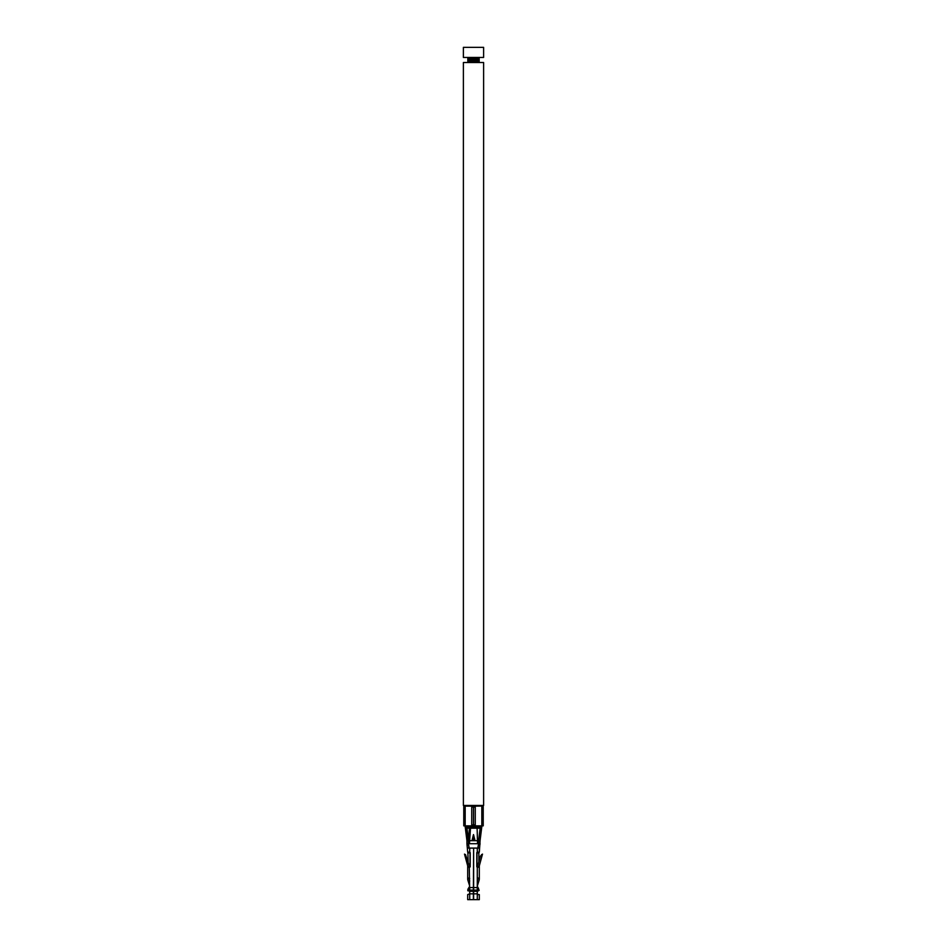 <?xml version="1.0" encoding="UTF-8"?>
<svg xmlns="http://www.w3.org/2000/svg" width="947" height="947" viewBox="0 0 947 947"><rect width="100%" height="100%" fill="white"/><g stroke="black" fill="none" stroke-linecap="round" stroke-linejoin="round"><path stroke-width="1.42" d="M463.391 62.514L483.609 62.514L483.609 805.447L463.391 805.447L463.391 62.514M467.818 825.867L467.818 828.187L467.818 825.867L467.842 828.187L478.046 828.187L478.046 825.867M478.046 806.039L478.046 805.447M478.046 62.514L478.046 57.459M476.72 828.187L476.72 825.867M476.72 806.039L476.72 805.447M476.72 62.514L476.72 57.459M478.046 828.187L479.158 828.187L479.158 825.867L479.182 828.187M479.158 62.514L479.158 57.459L479.182 62.514M467.842 806.039L467.818 805.447M467.842 62.514L467.818 57.459M463.391 57.459L483.609 57.459L483.609 47.35L463.391 47.35L463.391 57.459M466.599 805.447L463.77 806.039L465.178 806.134L471.949 806.134L465.332 806.039L467.818 805.518M479.182 805.518L481.668 806.039L475.015 806.051L473.5 807.566L473.5 824.352L471.949 825.867A1.515 1.515 -90 0 0 473.5 824.352L473.524 807.613L475.264 806.134L475.264 825.867L483.23 825.867L483.159 806.075M475.264 806.134L483.23 806.039L480.401 805.447M475.264 825.867L473.524 824.352L473.5 807.566L473.5 824.352M463.841 806.075L463.77 825.867L471.985 825.867M471.736 806.134L471.736 825.867M471.949 806.134L473.5 807.566M469.203 848.098L468.445 843.706L478.555 843.706L478.555 840.676L480.07 840.676L479.809 845.221L480.07 843.706L478.555 843.706L478.294 845.221L479.809 845.221L479.312 852.146L477.797 852.146M477.288 848.098L477.288 852.182A0.758 0.758 0 0 0 476.791 852.904L476.791 866.493A0.758 0.758 0 0 0 477.288 867.215L477.288 893.838L478.046 894.595L477.288 893.838L477.288 899.65L473.63 899.65L473.63 848.098L479.312 848.098L479.312 852.146M468.706 845.221L467.191 845.221L466.93 843.706L467.688 852.146L469.712 852.182A0.758 0.758 0 0 1 470.209 852.904L470.209 866.493A0.758 0.758 0 0 1 469.712 867.215L467.688 867.251L467.688 865.972A1.006 1.006 0 0 0 467.652 865.712L464.504 854.111L465.486 854.632L464.705 854.845M469.203 867.251L469.203 866.493L467.688 866.493M467.854 852.146L468.149 861.758M468.149 852.904L470.008 852.904L470.008 866.493L469.203 865.972A2.521 2.521 0 0 0 469.12 865.309L465.486 854.632M473.63 848.098L473.37 893.838L469.712 893.838L469.31 867.251M478.046 894.595L479.312 894.595L479.312 899.65L477.288 899.65M477.288 889.186L478.318 890.902L479.158 890.393L477.596 886.759A1.456 1.456 0 0 1 477.454 885.575L479.099 880.296A4.593 4.593 0 0 0 479.312 878.934L479.312 867.251L479.312 877.822L477.288 878.579M479.158 890.393L478.318 890.902M478.851 861.758L478.851 852.904L476.992 852.904L476.992 866.493L477.797 865.972A2.521 2.521 0 0 1 477.88 865.309L480.378 856.159L482.497 854.111L479.348 865.712A1.006 1.006 0 0 0 479.312 865.972L479.312 867.251L477.548 867.251L477.797 866.493L477.797 867.251M477.797 877.869L477.797 878.934A3.066 3.066 0 0 1 477.655 879.846L477.288 881.018M479.312 894.595L479.312 899.65M467.842 890.393L468.682 890.902L467.818 890.76L467.889 889.28L469.404 886.759A1.456 1.456 0 0 0 469.546 885.575L467.901 880.296A4.593 4.593 0 0 1 467.688 878.934L467.688 877.822L469.712 878.579M468.682 890.902L469.712 889.186M469.712 899.65L467.688 899.65L467.688 894.595L469.712 893.838L469.712 899.65L473.37 899.65L473.37 893.838M478.851 852.904L479.146 852.146M469.712 881.018L469.345 879.846A3.066 3.066 0 0 1 469.203 878.934L469.203 877.869M467.688 848.098L473.37 848.098M467.688 867.251L467.688 877.822M477.797 848.098L478.294 845.221M480.709 825.867L478.555 840.676L466.93 840.676L466.93 843.706L468.445 843.706L468.445 840.676L466.729 825.867M480.07 840.676L481.916 825.867M478.555 840.676L480.472 825.867M473.512 834.603L474.767 839.669L472.233 839.717L473.488 834.603L473.5 839.717M467.688 840.676L466.528 825.867M465.084 825.867L466.93 840.676L465.936 825.867M481.822 806.134L481.822 825.867M465.178 806.134L465.178 825.867M477.288 889.044L478.531 888.298M477.288 888.724L478.389 888.061M481.514 854.632L482.295 854.845M469.712 889.044L468.469 888.298M477.797 878.579L479.312 878.579M477.797 866.493L479.312 866.493M473.63 887.576L477.288 887.576M473.63 890.097L477.288 890.097M473.63 891.316L477.288 891.316M473.63 893.838L477.288 893.838M469.712 888.724L468.611 888.061M473.37 890.097L469.712 890.097M473.37 891.316L469.712 891.316M469.203 878.579L467.688 878.579M469.712 848.098L469.712 852.182M473.37 887.576L469.712 887.576M477.927 847.34L479.442 847.34M467.558 847.34L469.073 847.34M470.493 828.187L469.452 843.706M477.122 828.187L477.548 843.706M468.445 840.676L469.44 828.187M476.755 828.187L476.755 825.867L476.743 828.187M476.755 62.514L476.755 57.459L476.743 62.514M470.28 828.187L470.28 825.867M470.28 806.039L470.28 805.447M470.28 62.514L470.28 57.459M470.268 828.187L470.268 825.867L470.245 828.187M470.268 62.514L470.268 57.459L470.245 62.514M476.092 828.187L476.092 825.867M476.092 806.051L476.092 805.447M476.092 62.514L476.092 57.459M474.802 828.187L474.802 825.843L474.79 828.187M474.802 806.063L474.802 805.447L474.79 806.063M474.802 62.514L474.802 57.459L474.79 62.514M468.954 828.187L468.954 825.867M468.954 806.039L468.954 805.447M468.954 62.514L468.954 57.459M472.198 828.187L472.198 825.843L472.21 828.187M472.198 806.063L472.198 805.447L472.21 806.063M472.198 62.514L472.198 57.459L472.21 62.514M470.908 828.187L470.908 825.867M470.908 806.051L470.908 805.447M470.908 62.514L470.908 57.459M473.5 828.187L473.5 824.446L473.5 828.187M473.5 807.471L473.5 805.447L473.5 807.471M473.5 62.514L473.5 57.459L473.5 62.514M483.23 806.039L483.23 825.867M463.77 806.039L463.77 825.867"/></g></svg>
